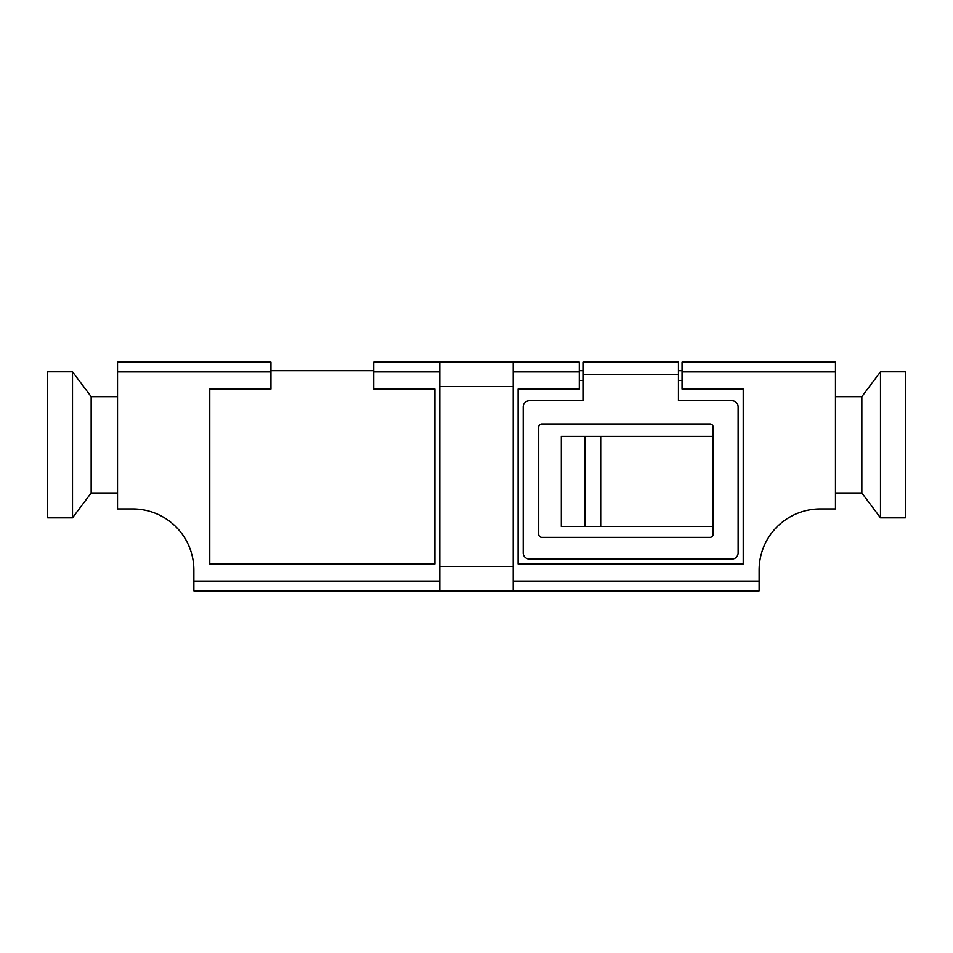 <?xml version="1.0" encoding="UTF-8"?>
<svg xmlns="http://www.w3.org/2000/svg" width="953" height="953" viewBox="0 0 953 953"><rect width="100%" height="100%" fill="white"/><g stroke="black" fill="none" stroke-linecap="round" stroke-linejoin="round"><path stroke-width="1.43" d="M439.798 362.104L513.202 362.104L513.202 386.573L439.798 386.573L439.798 362.104L373.731 362.104L373.731 389.027L434.902 389.027L434.902 563.973L209.779 563.973L209.779 389.027L270.962 389.027L270.962 362.104L117.529 362.104L117.529 508.926L132.705 508.926A61.171 61.171 0 0 1 193.876 570.097L193.876 581.104L439.798 581.104M373.731 370.669L270.962 370.669M513.202 581.104L759.124 581.104L759.124 590.896L193.876 590.896L193.876 581.104M513.202 362.104L579.269 362.104L579.269 389.027L518.098 389.027L518.098 563.973L743.221 563.973L743.221 389.027L682.038 389.027L682.038 362.104L835.471 362.104L835.471 371.896L682.038 371.896M439.798 386.573L439.798 566.427L513.202 566.427L513.202 590.896M513.202 386.573L513.202 566.427M759.124 581.104L759.124 570.097A61.171 61.171 0 0 1 762.769 549.297A61.171 61.171 0 0 0 759.124 570.097A61.171 61.171 0 0 1 820.295 508.926L835.471 508.926L835.471 371.896M190.231 549.297A61.171 61.171 0 0 1 193.876 570.097A61.171 61.171 0 0 0 190.231 549.297M132.705 508.926A61.171 61.171 0 0 1 173.851 524.829M439.798 590.896L439.798 566.427M579.269 370.669L583.319 370.669M678.441 370.669L682.038 370.669M905.35 517.836L880.489 517.836L905.35 517.836L905.35 371.789L880.489 371.789L880.489 517.836L861.846 492.975L861.846 396.639L880.489 371.789M713.118 526.497L713.118 534.252A3.109 3.109 0 0 1 710.009 537.361L541.804 537.361A3.109 3.109 0 0 1 538.695 534.252L538.695 427.051A3.109 3.109 0 0 1 541.804 423.942L710.009 423.942A3.109 3.109 0 0 1 713.118 427.051L713.118 526.497L600.688 526.497L600.688 436.379L713.118 436.379M583.319 362.104L678.441 362.104L678.441 400.689L731.904 400.689A6.218 6.218 0 0 1 738.122 406.907L738.122 552.859A6.218 6.218 0 0 1 731.904 559.077L529.415 559.077A6.218 6.218 0 0 1 523.197 552.859L523.197 406.907A6.218 6.218 0 0 1 529.415 400.689L583.319 400.689L583.319 362.104M600.688 526.497L561.293 526.497L561.293 436.379L600.688 436.379M72.511 371.789L47.65 371.789L47.65 517.836L72.511 517.836L72.511 371.789L91.154 396.639L91.154 492.975L72.511 517.836L47.65 517.836M270.962 371.896L117.529 371.896M439.798 371.896L373.731 371.896M579.269 371.896L513.202 371.896M682.038 380.461L678.441 380.461M583.319 380.461L579.269 380.461M678.441 374.541L583.319 374.541M585.035 526.497L585.035 436.379M861.846 396.639L835.471 396.639M861.846 492.975L835.471 492.975L861.846 492.975M91.154 492.975L117.529 492.975L91.154 492.975L72.511 517.836M91.154 396.639L117.529 396.639"/></g></svg>
